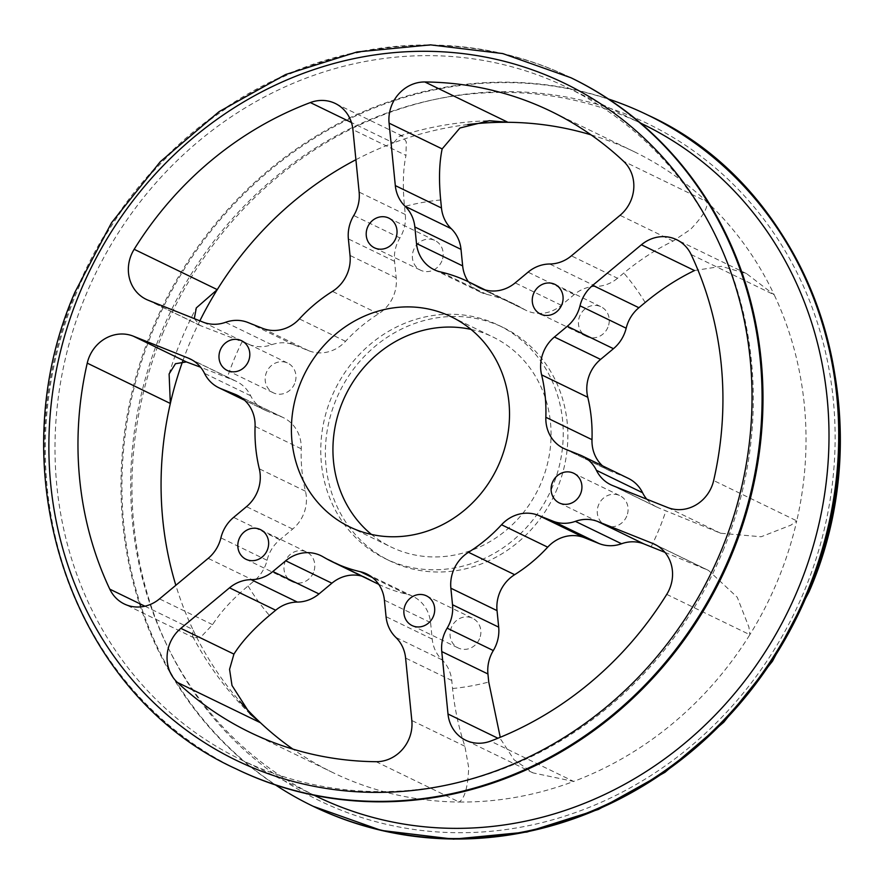 <?xml version="1.0" encoding="UTF-8"?>
<svg xmlns="http://www.w3.org/2000/svg" width="884" height="884" viewBox="0 0 884 884"><rect width="100%" height="100%" fill="white"/><g stroke="black" fill="none" stroke-linecap="round" stroke-linejoin="round"><path stroke-width="0.66" stroke-dasharray="4.42 3.31" d="M557.318 488.421A129.727 119.141 115.9 0 1 389.966 560.942A129.727 119.141 115.9 0 1 335.909 400.065A129.727 119.141 115.9 0 1 503.261 327.533A129.727 119.141 115.9 0 1 557.318 488.421M552.71 486.178A129.727 119.141 115.9 0 1 385.358 558.699A129.727 119.141 115.9 0 1 331.29 397.822A129.727 119.141 115.9 0 1 498.642 325.301A129.727 119.141 115.9 0 1 552.71 486.178M470.984 329.401A116.699 107.185 115.9 0 1 492.963 337.014A116.699 107.185 115.9 0 1 541.594 481.747A116.699 107.185 115.9 0 1 391.037 546.986A116.699 107.185 115.9 0 1 371.468 534.444M441.867 260.979A16.498 15.161 115.9 0 1 420.574 270.206A16.498 15.161 115.9 0 1 413.701 249.741A16.498 15.161 115.9 0 1 434.983 240.514A16.498 15.161 115.9 0 1 441.867 260.979M294.637 383.59A16.498 15.161 115.9 0 1 273.355 392.816A16.498 15.161 115.9 0 1 266.482 372.352A16.498 15.161 115.9 0 1 287.764 363.125A16.498 15.161 115.9 0 1 294.637 383.59M313.477 572.478A16.498 15.161 115.9 0 1 292.184 581.705A16.498 15.161 115.9 0 1 285.311 561.241A16.498 15.161 115.9 0 1 306.593 552.014A16.498 15.161 115.9 0 1 313.477 572.478M479.537 638.745A16.498 15.161 115.9 0 1 458.243 647.972A16.498 15.161 115.9 0 1 451.37 627.507A16.498 15.161 115.9 0 1 472.653 618.281A16.498 15.161 115.9 0 1 479.537 638.745M626.756 516.123A16.498 15.161 115.9 0 1 605.474 525.35A16.498 15.161 115.9 0 1 598.59 504.886A16.498 15.161 115.9 0 1 619.883 495.659A16.498 15.161 115.9 0 1 626.756 516.123M607.927 327.246A16.498 15.161 115.9 0 1 586.633 336.472A16.498 15.161 115.9 0 1 579.76 316.008A16.498 15.161 115.9 0 1 601.043 306.781A16.498 15.161 115.9 0 1 607.927 327.246M642.988 124.268A373.612 343.136 -64.1 0 0 161.021 333.146A373.612 343.136 -64.1 0 0 316.715 796.484M722.979 550.854A373.612 343.136 -64.1 0 0 567.285 87.516A373.612 343.136 -64.1 0 0 85.317 296.394A373.612 343.136 -64.1 0 0 241.012 759.732A373.612 343.136 -64.1 0 0 722.979 550.854M250.327 714.173C227.221 691.288 207.994 665.365 192.657 636.414L194.182 637.905L201.408 636.48L212.58 624.645C220.591 612.015 232.415 599.131 248.072 585.981L254.338 580.755A35.747 32.841 -64.1 0 0 265.233 565.87A35.747 32.841 -64.1 0 0 267.056 560.279A35.747 32.841 115.9 0 1 279.775 539.793L292.659 529.063A35.747 32.841 -64.1 0 0 303.555 514.179A35.747 32.841 -64.1 0 0 305.466 491.217A155.672 142.976 115.9 0 1 301.234 448.807A35.747 32.841 -64.1 0 0 283.455 417.69A35.747 32.841 -64.1 0 0 281.466 416.817L266.935 411.016A35.747 32.841 115.9 0 1 264.946 410.143A35.747 32.841 115.9 0 1 250.658 395.756A35.747 32.841 -64.1 0 0 236.359 381.369A35.747 32.841 -64.1 0 0 234.37 380.485L200.569 367.203M194.314 318.627L199.894 325.411L249.2 344.517A35.747 32.841 -64.1 0 0 271.686 344.727A35.747 32.841 115.9 0 1 294.173 344.937L308.704 350.727A35.747 32.841 -64.1 0 0 345.534 341.323A155.672 142.976 115.9 0 1 378.584 313.798A35.747 32.841 -64.1 0 0 393.479 296.007A35.747 32.841 -64.1 0 0 396.198 277.863L394.551 261.332A35.747 32.841 115.9 0 1 399.922 237.918A35.747 32.841 -64.1 0 0 402.574 232.658A35.747 32.841 -64.1 0 0 405.292 214.503L404.496 206.469C402.574 186.281 403.071 169.264 405.977 155.418L352.915 129.661M608.468 99.019A383.988 352.672 -64.1 0 0 152.17 329.61A383.988 352.672 -64.1 0 0 275.532 784.981M664.934 552.345L708.504 570.423L737.256 597.275L748.925 627.154L749.831 634.712A345.069 316.925 -64.1 0 0 796.76 520.864L790.992 525.107L761.124 536.765L720.659 533.251L658.867 507.991L612.7 485.592M378.717 584.324A155.672 142.976 115.9 0 0 406.541 594.125A35.747 32.841 -64.1 0 1 412.95 596.391A35.747 32.841 -64.1 0 1 430.574 622.579L432.221 639.099A35.747 32.841 115.9 0 0 441.989 659.796A35.747 32.841 -64.1 0 1 451.757 680.481L452.564 688.525C454.663 708.758 458.774 728.007 464.896 746.273L468.697 767.588C467.956 786.804 464.785 798.285 459.161 802.031A345.069 316.925 115.9 0 1 332.87 772.594A345.069 316.925 115.9 0 1 292.936 749.124M694.47 270.548L721.355 266.338L746.516 273.609L774.218 294.847A345.069 316.925 -64.1 0 0 706.636 201.585C708.526 206.911 703.167 216.16 690.548 229.365L673.122 241.078C656.105 249.299 639.673 259.951 623.817 273.046L617.54 278.261L571.384 255.852M571.815 78.179A383.988 352.672 -64.1 0 0 76.455 292.858A383.988 352.672 -64.1 0 0 236.481 769.069M467.735 124.567A345.069 316.925 -64.1 0 0 393.435 142.888L399.678 135.992L402.651 136.169L406.275 141.849L405.977 155.418M192.657 636.414L192.878 629.485A345.069 316.925 115.9 0 1 175.839 585.285M376.065 761.699L459.161 802.031A345.069 316.925 -64.1 0 0 573.661 781.434L532.975 772.881L514.123 759.82L501.062 739.764L497.924 738.239M666.735 594.38L749.831 634.712A345.069 316.925 115.9 0 1 573.661 781.434L490.565 741.112M691.122 254.515L774.218 294.847A345.069 316.925 115.9 0 1 796.76 520.864L713.664 480.531M591.064 134.876A345.069 316.925 115.9 0 1 634.226 151.728A345.069 316.925 115.9 0 1 706.636 201.585L623.551 161.264M355.909 159.717A345.069 316.925 115.9 0 1 393.435 142.888L351.445 122.511M199.861 320.848A345.069 316.925 -64.1 0 0 182.69 361.224M144.91 606.203L192.878 629.485A345.069 316.925 -64.1 0 0 239.619 701.156M468.354 281.753A35.747 32.841 -64.1 0 0 480.288 292.085A35.747 32.841 -64.1 0 0 486.686 294.35A155.672 142.976 115.9 0 1 514.587 304.195A155.672 142.976 115.9 0 1 523.969 309.223A35.747 32.841 -64.1 0 0 526.124 310.383A35.747 32.841 -64.1 0 0 561.351 305.289L574.224 294.56A35.747 32.841 115.9 0 1 595.882 286.405A35.747 32.841 -64.1 0 0 617.54 278.261M378.639 584.291A155.672 142.976 115.9 0 1 369.258 579.252A35.747 32.841 -64.1 0 0 367.103 578.103A35.747 32.841 -64.1 0 0 361.81 576.114M646.756 499.173A35.747 32.841 -64.1 0 0 656.867 507.118A35.747 32.841 -64.1 0 0 658.867 507.991M602.49 465.824A35.747 32.841 -64.1 0 0 609.772 470.785A35.747 32.841 -64.1 0 0 611.772 471.669L626.292 477.459A35.747 32.841 115.9 0 1 628.281 478.343M648.447 115.373A383.988 352.672 -64.1 0 0 153.087 330.052A383.988 352.672 -64.1 0 0 313.102 806.263M162.501 334.053A376.208 345.522 115.9 0 1 626.855 114.467A376.208 345.522 115.9 0 1 804.595 590.28A376.208 345.522 115.9 0 1 340.241 809.866A376.208 345.522 115.9 0 1 162.501 334.053M235.553 768.627A383.988 352.672 115.9 0 1 75.538 292.416A383.988 352.672 115.9 0 1 570.898 77.737M267.056 560.279L220.901 537.87M305.466 491.217L259.299 468.807M396.198 277.863L350.031 255.454M405.292 214.503L359.136 192.104M705.841 569.219L656.679 545.362M464.896 746.273L411.822 720.515M673.122 241.078L620.049 215.32M201.209 325.964L148.136 300.206M249.2 344.517L203.033 322.108M212.58 624.645L159.507 598.888M254.338 580.755L208.182 558.356M234.37 380.485L192.126 359.976M451.757 680.481L405.601 658.072M720.659 533.251L667.597 507.493M486.686 294.35L440.53 271.94M595.882 286.405L549.726 264.007M574.224 294.56L528.068 272.15M561.351 305.289L515.184 282.88M523.969 309.223L482.2 288.957M345.534 341.323L299.378 318.914M308.704 350.727L262.537 328.318M294.173 344.937L248.017 322.527M271.686 344.727L225.519 322.317M399.922 237.918L353.766 215.519M394.551 261.332L348.384 238.934M378.584 313.798L332.428 291.388M292.659 529.063L246.492 506.665M279.775 539.793L233.619 517.383M250.658 395.756L204.491 373.346M266.935 411.016L244.382 400.065M281.466 416.817L239.221 396.308M301.234 448.807L255.078 426.397M406.541 594.125L372.529 577.617M430.574 622.579L384.407 600.17M432.221 639.099L386.054 616.689M441.989 659.796L395.822 637.386M369.258 579.252L323.102 556.843M626.292 477.459L580.136 455.061M611.772 471.669L565.605 449.26M440.674 199.961A249.067 228.757 -64.1 0 0 404.496 206.469M242.128 341.699A249.067 228.757 -64.1 0 0 227.298 377.667M248.072 585.981A249.067 228.757 -64.1 0 0 269.421 615.441M452.564 688.525A249.067 228.757 -64.1 0 0 488.742 682.017M651.11 546.787A249.067 228.757 -64.1 0 0 665.928 510.819M645.165 302.505A249.067 228.757 -64.1 0 0 623.817 273.046M385.358 558.699L389.966 560.942M349.5 526.82L391.037 546.986M374.418 247.796L420.574 270.206M227.188 370.418L273.355 392.816M246.028 559.296L292.184 581.705M412.088 625.563L458.243 647.972M559.307 502.941L605.474 525.35M540.478 314.063L586.633 336.472M640.546 123.075L567.285 87.516M708.504 570.423L654.757 544.345M199.894 325.411L146.147 299.322M402.651 136.169L335.29 103.472M194.182 637.905L124.29 603.982M532.975 772.881L465.625 740.195M746.516 273.609L676.625 239.686M480.288 292.085L434.121 269.686M634.226 151.728L551.13 111.406M526.124 310.383L479.957 287.974M514.587 304.195L485.261 289.963M236.359 381.369L190.204 358.959M264.946 410.143L244.581 400.253M283.455 417.69L237.299 395.292M412.95 596.391L366.783 573.981M332.87 772.594L249.774 732.272M367.103 578.103L320.947 555.693M656.867 507.118L610.711 484.708M609.772 470.785L563.616 448.376M399.678 135.992C428.972 126.688 458.851 121.594 489.305 120.721M169.109 373.954C176.015 351.07 185.076 329.047 196.303 307.908M314.273 795.291L241.012 759.732M554.887 284.372L601.043 306.781M573.716 473.26L619.883 495.659M426.497 595.871L472.653 618.281M260.437 529.604L306.593 552.014M241.597 340.727L287.764 363.125M388.827 218.105L434.983 240.514M451.415 316.848L492.963 337.014M498.642 325.301L503.261 327.533"/><path stroke-width="1.33" d="M371.468 534.444A116.699 107.185 115.9 0 1 342.406 402.253A116.699 107.185 115.9 0 1 470.984 329.401M300.869 382.098A116.699 107.185 -64.1 0 0 349.5 526.82A116.699 107.185 -64.1 0 0 500.046 461.581A116.699 107.185 -64.1 0 0 451.415 316.848A116.699 107.185 -64.1 0 0 300.869 382.098M367.534 227.332A16.498 15.161 -64.1 0 0 374.418 247.796A16.498 15.161 -64.1 0 0 395.701 238.57A16.498 15.161 -64.1 0 0 388.827 218.105A16.498 15.161 -64.1 0 0 367.534 227.332M220.315 349.953A16.498 15.161 -64.1 0 0 227.188 370.418A16.498 15.161 -64.1 0 0 248.481 361.191A16.498 15.161 -64.1 0 0 241.597 340.727A16.498 15.161 -64.1 0 0 220.315 349.953M239.144 538.831A16.498 15.161 -64.1 0 0 246.028 559.296A16.498 15.161 -64.1 0 0 267.311 550.069A16.498 15.161 -64.1 0 0 260.437 529.604A16.498 15.161 -64.1 0 0 239.144 538.831M405.203 605.098A16.498 15.161 -64.1 0 0 412.088 625.563A16.498 15.161 -64.1 0 0 433.37 616.336A16.498 15.161 -64.1 0 0 426.497 595.871A16.498 15.161 -64.1 0 0 405.203 605.098M552.434 482.476A16.498 15.161 -64.1 0 0 559.307 502.941A16.498 15.161 -64.1 0 0 580.589 493.725A16.498 15.161 -64.1 0 0 573.716 473.26A16.498 15.161 -64.1 0 0 552.434 482.476M533.593 293.599A16.498 15.161 -64.1 0 0 540.478 314.063A16.498 15.161 -64.1 0 0 561.76 304.836A16.498 15.161 -64.1 0 0 554.887 284.372A16.498 15.161 -64.1 0 0 533.593 293.599M314.273 795.291L316.715 796.484A373.612 343.136 -64.1 0 0 798.683 587.606A373.612 343.136 -64.1 0 0 642.988 124.268L640.546 123.075M641.397 244.78L592.733 285.322A35.747 32.841 -64.1 0 0 580.014 305.798A35.747 32.841 115.9 0 1 578.191 311.389A35.747 32.841 115.9 0 1 567.296 326.284L554.412 337.014A35.747 32.841 -64.1 0 0 541.605 374.86A155.672 142.976 115.9 0 1 545.837 417.27A35.747 32.841 -64.1 0 0 563.616 448.376A35.747 32.841 -64.1 0 0 565.605 449.26L580.136 455.061A35.747 32.841 115.9 0 1 582.125 455.934A35.747 32.841 115.9 0 1 596.413 470.321A35.747 32.841 -64.1 0 0 610.711 484.708A35.747 32.841 -64.1 0 0 612.7 485.592L667.597 507.493A35.747 32.841 -64.1 0 0 711.719 486.631A35.747 32.841 -64.1 0 0 713.664 480.531A345.069 316.925 -64.1 0 0 691.122 254.515A35.747 32.841 -64.1 0 0 676.625 239.686A35.747 32.841 -64.1 0 0 641.397 244.78L694.47 270.548C677.431 278.78 660.989 289.433 645.165 302.505L638.889 307.72A35.747 32.841 -64.1 0 0 626.17 328.207A35.747 32.841 115.9 0 1 624.347 333.798A35.747 32.841 115.9 0 1 613.452 348.694L600.579 359.412A35.747 32.841 -64.1 0 0 587.772 397.27A155.672 142.976 115.9 0 1 591.993 439.668A35.747 32.841 -64.1 0 0 602.49 465.824M664.934 552.345L644.038 543.969A35.747 32.841 -64.1 0 0 621.54 543.759A35.747 32.841 115.9 0 1 599.054 543.549L584.523 537.748A35.747 32.841 -64.1 0 0 547.693 547.163A155.672 142.976 115.9 0 1 514.643 574.688A35.747 32.841 -64.1 0 0 497.04 610.623L498.687 627.143A35.747 32.841 115.9 0 1 495.957 645.298A35.747 32.841 115.9 0 1 493.305 650.558A35.747 32.841 -64.1 0 0 487.935 673.973L488.742 682.017L500.245 737.289M449.801 622.889A35.747 32.841 115.9 0 1 447.149 628.159A35.747 32.841 -64.1 0 0 441.768 651.574L448 714.007A35.747 32.841 -64.1 0 0 465.625 740.195A35.747 32.841 -64.1 0 0 490.565 741.112A345.069 316.925 -64.1 0 0 666.735 594.38A35.747 32.841 -64.1 0 0 669.663 588.678A35.747 32.841 -64.1 0 0 654.757 544.345A35.747 32.841 -64.1 0 0 652.768 543.461L597.871 521.56A35.747 32.841 -64.1 0 0 575.385 521.35A35.747 32.841 115.9 0 1 552.898 521.14L538.367 515.35A35.747 32.841 -64.1 0 0 501.537 524.753A155.672 142.976 115.9 0 1 468.487 552.279A35.747 32.841 -64.1 0 0 450.873 588.214L452.52 604.744A35.747 32.841 115.9 0 1 449.801 622.889M219.077 543.461A35.747 32.841 -64.1 0 0 220.901 537.87A35.747 32.841 115.9 0 1 233.619 517.383L246.492 506.665A35.747 32.841 -64.1 0 0 257.399 491.769A35.747 32.841 -64.1 0 0 259.299 468.807A155.672 142.976 115.9 0 1 255.078 426.397A35.747 32.841 -64.1 0 0 237.299 395.292A35.747 32.841 -64.1 0 0 235.299 394.408L220.779 388.617A35.747 32.841 115.9 0 1 218.79 387.733A35.747 32.841 115.9 0 1 204.491 373.346A35.747 32.841 -64.1 0 0 190.204 358.959A35.747 32.841 -64.1 0 0 188.204 358.075L133.318 336.174A35.747 32.841 -64.1 0 0 87.24 363.136A345.069 316.925 -64.1 0 0 109.782 589.153A35.747 32.841 -64.1 0 0 124.29 603.982A35.747 32.841 -64.1 0 0 159.507 598.888L208.182 558.356A35.747 32.841 -64.1 0 0 219.077 543.461M347.313 273.609A35.747 32.841 -64.1 0 0 350.031 255.454L348.384 238.934A35.747 32.841 115.9 0 1 353.766 215.519A35.747 32.841 -64.1 0 0 356.418 210.248A35.747 32.841 -64.1 0 0 359.136 192.104L352.915 129.661A35.747 32.841 -64.1 0 0 335.29 103.472A35.747 32.841 -64.1 0 0 310.339 102.566A345.069 316.925 -64.1 0 0 134.169 249.288A35.747 32.841 -64.1 0 0 146.147 299.322A35.747 32.841 -64.1 0 0 148.136 300.206L203.033 322.108A35.747 32.841 -64.1 0 0 225.519 322.317A35.747 32.841 115.9 0 1 248.017 322.527L262.537 328.318A35.747 32.841 -64.1 0 0 299.378 318.914A155.672 142.976 115.9 0 1 332.428 291.388A35.747 32.841 -64.1 0 0 347.313 273.609M275.532 784.981A383.988 352.672 -64.1 0 0 312.185 805.821A383.988 352.672 -64.1 0 0 807.545 591.142A383.988 352.672 -64.1 0 0 647.519 114.931A383.988 352.672 -64.1 0 0 608.468 99.019M409.104 738.67A35.747 32.841 -64.1 0 0 411.822 720.515L405.601 658.072A35.747 32.841 -64.1 0 0 395.822 637.386A35.747 32.841 115.9 0 1 386.054 616.689L384.407 600.17A35.747 32.841 -64.1 0 0 366.783 573.981A35.747 32.841 -64.1 0 0 360.385 571.727A155.672 142.976 115.9 0 1 332.483 561.881A155.672 142.976 115.9 0 1 323.102 556.843A35.747 32.841 -64.1 0 0 320.947 555.693A35.747 32.841 -64.1 0 0 285.72 560.788L272.847 571.517A35.747 32.841 115.9 0 1 251.189 579.661A35.747 32.841 -64.1 0 0 229.531 587.816L180.855 628.347A35.747 32.841 -64.1 0 0 177.364 682.415A345.069 316.925 -64.1 0 0 249.774 732.272A345.069 316.925 -64.1 0 0 376.065 761.699A35.747 32.841 -64.1 0 0 409.104 738.67M630.944 200.436A35.747 32.841 -64.1 0 0 623.551 161.264A345.069 316.925 -64.1 0 0 551.13 111.406A345.069 316.925 -64.1 0 0 424.839 81.969A35.747 32.841 -64.1 0 0 389.082 123.152L395.314 185.596A35.747 32.841 -64.1 0 0 405.082 206.281A35.747 32.841 115.9 0 1 414.85 226.978L416.497 243.498A35.747 32.841 -64.1 0 0 434.121 269.686A35.747 32.841 -64.1 0 0 440.53 271.94A155.672 142.976 115.9 0 1 468.432 281.786A155.672 142.976 115.9 0 1 477.813 286.825A35.747 32.841 -64.1 0 0 479.957 287.974A35.747 32.841 -64.1 0 0 515.184 282.88L528.068 272.15A35.747 32.841 115.9 0 1 549.726 264.007A35.747 32.841 -64.1 0 0 571.384 255.852L620.049 215.32A35.747 32.841 -64.1 0 0 630.944 200.436M731.83 554.39A383.988 352.672 -64.1 0 0 571.815 78.179L570.898 77.737A383.988 352.672 115.9 0 1 730.913 553.948A383.988 352.672 115.9 0 1 235.553 768.627L236.481 769.069A383.988 352.672 -64.1 0 0 731.83 554.39M591.064 134.876A345.069 316.925 115.9 0 0 507.935 122.29L489.305 120.721L459.923 128.003L442.155 148.91C439.238 162.789 438.74 179.806 440.674 199.961L441.47 207.994A35.747 32.841 -64.1 0 0 451.249 228.691A35.747 32.841 115.9 0 1 461.017 249.376L462.663 265.907A35.747 32.841 -64.1 0 0 468.354 281.753M194.314 318.627L196.303 307.908L217.265 289.62A345.069 316.925 115.9 0 1 355.909 159.717M182.69 361.224A345.069 316.925 -64.1 0 0 170.336 403.469L169.109 373.954L175.463 363.722L186.38 361.932L200.569 367.203M292.936 749.124A345.069 316.925 115.9 0 1 260.448 722.736L250.327 714.173L231.995 685.465L229.564 669.321L233.928 654.105C241.918 641.508 253.752 628.612 269.421 615.441L275.686 610.225L229.531 587.816M424.839 81.969L507.935 122.29A345.069 316.925 -64.1 0 0 467.735 124.567M134.169 249.288L217.265 289.62A345.069 316.925 -64.1 0 0 199.861 320.848M175.839 585.285A345.069 316.925 115.9 0 1 170.336 403.469L87.24 363.136M239.619 701.156A345.069 316.925 -64.1 0 0 260.448 722.736L177.364 682.415M361.81 576.114A35.747 32.841 -64.1 0 0 331.887 583.197L319.002 593.926A35.747 32.841 115.9 0 1 297.344 602.07A35.747 32.841 -64.1 0 0 275.686 610.225M378.717 584.324A155.672 142.976 115.9 0 1 378.639 584.291L332.483 561.881M582.125 455.934L628.281 478.343A35.747 32.841 115.9 0 1 642.58 492.731A35.747 32.841 -64.1 0 0 646.756 499.173M808.462 591.584A383.988 352.672 -64.1 0 0 648.447 115.373C812.838 190.148 887.492 412.574 809.015 591.904L772.483 661.232L723.786 722.217L664.967 772.318L598.446 809.435L526.986 832.032L453.569 839.137L381.269 830.43L313.102 806.263A383.988 352.672 -64.1 0 0 808.462 591.584M721.499 549.947A376.208 345.522 -64.1 0 0 543.759 74.134A376.208 345.522 -64.1 0 0 79.405 293.72A376.208 345.522 -64.1 0 0 257.145 769.533A376.208 345.522 -64.1 0 0 721.499 549.947M613.452 348.694L567.296 326.284M493.305 650.558L447.149 628.159M656.679 545.362L652.768 543.461M442.155 148.91L389.082 123.152M441.47 207.994L395.314 185.596M351.445 122.511L310.339 102.566M144.91 606.203L109.782 589.153M186.38 361.932L133.318 336.174M192.126 359.976L188.204 358.075M233.928 654.105L180.855 628.347M644.038 543.969L597.871 521.56M497.924 738.239L448 714.007M487.935 673.973L441.768 651.574M638.889 307.72L592.733 285.322M462.663 265.907L416.497 243.498M461.017 249.376L414.85 226.978M451.249 228.691L405.082 206.281M482.2 288.957L477.813 286.825M244.382 400.065L220.779 388.617M239.221 396.308L235.299 394.408M372.529 577.617L360.385 571.727M297.344 602.07L251.189 579.661M319.002 593.926L272.847 571.517M331.887 583.197L285.72 560.788M547.693 547.163L501.537 524.753M584.523 537.748L538.367 515.35M599.054 543.549L552.898 521.14M621.54 543.759L575.385 521.35M498.687 627.143L452.52 604.744M497.04 610.623L450.873 588.214M514.643 574.688L468.487 552.279M587.772 397.27L541.605 374.86M600.579 359.412L554.412 337.014M626.17 328.207L580.014 305.798M642.58 492.731L596.413 470.321M591.993 439.668L545.837 417.27M570.898 77.737L502.742 53.57L430.442 44.863L357.037 51.957L285.587 74.543L219.055 111.671L160.225 161.772L111.528 222.768L74.985 292.096C-3.492 471.426 71.162 693.852 235.553 768.627M648.447 115.373L647.519 114.931M313.102 806.263L312.185 805.821M485.261 289.963L468.432 281.786M244.581 400.253L218.79 387.733"/></g></svg>

